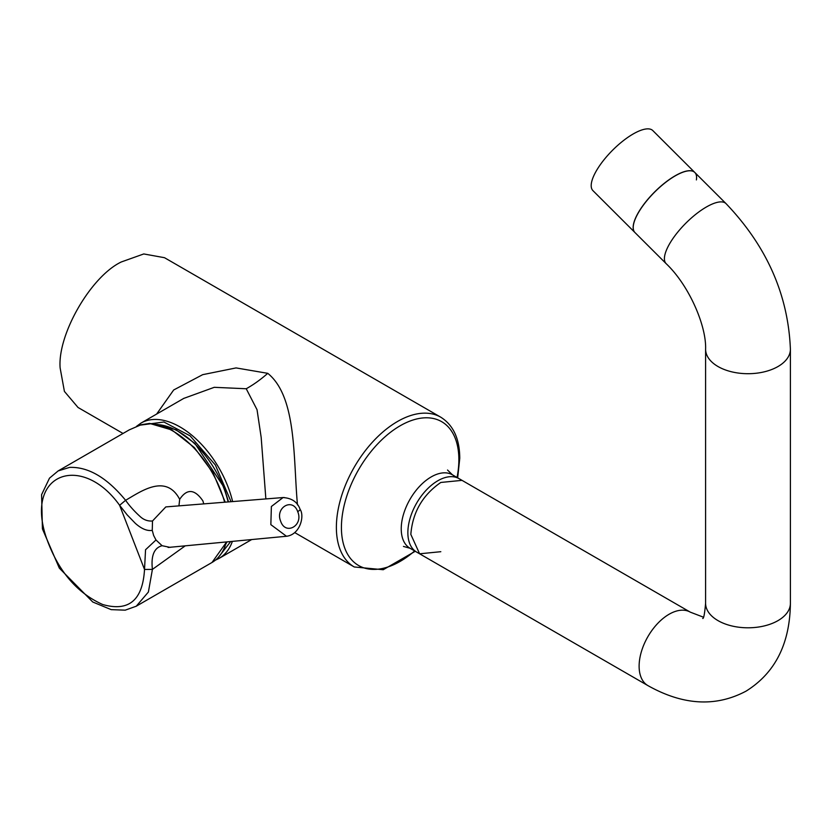 <?xml version="1.0" encoding="UTF-8"?>
<svg xmlns="http://www.w3.org/2000/svg" width="832" height="832" viewBox="0 0 832 832"><rect width="100%" height="100%" fill="white"/><g stroke="black" fill="none" stroke-linecap="round" stroke-linejoin="round"><path stroke-width="1.25" d="M231.046 501.706L215.374 464.994L190.102 435.843L163.925 422.022L139.61 425.214M156.614 414.076L173.68 389.979L202.675 374.67L236.08 367.921L267.748 373.329C296.93 396.833 293.176 458.484 297.482 504.93M123.032 433.462L78.031 407.482L64.407 391.404L60.122 367.89C57.481 334.329 90.886 276.484 121.264 261.976L143.78 253.947L164.507 257.702L440.762 417.196A86.476 49.93 -60 0 0 397.53 421.481A86.476 49.93 -60 0 0 336.378 527.384A86.476 49.93 -60 0 0 354.286 566.977L383.23 569.722L415.262 551.283M183.737 398.414L214.261 387.317L246.23 388.752L257.036 409.708L261.165 437.32L265.866 498.93M440.814 551.699L419.619 553.8L410.831 534.394C412.61 512.335 422.604 495.03 440.814 482.456L462.02 480.355L452.421 474.812A42.401 24.482 120 0 0 431.215 476.913A42.401 24.482 120 0 0 401.232 528.85A42.401 24.482 120 0 0 410.02 548.257L403.447 546.426M218.15 557.638L230.651 541.601M58.032 470.985L129.282 429.853L140.951 424.819L149.094 423.54A1.487 1.144 -88.6 0 1 149.583 423.415L171.933 429.998L194.334 447.533L213.148 473.023L225.222 502.174M185.078 545.958L152.412 569.39L144.518 569.462C142.709 600.236 128.794 611.926 102.752 604.542C76.596 592.821 57.762 570.45 46.249 537.451C24.336 472.025 82.545 453.274 119.621 505.305L125.601 500.292C140.369 491.868 165.828 473.034 179.681 499.314C186.93 488.436 194.678 488.956 202.894 500.885L203.757 503.89M179.681 499.314L178.942 505.866M170.134 547.394L162.094 545.709C154.107 547.851 150.883 555.745 152.412 569.39L148.387 592.041L136.25 606.216L125.206 610.168L111.197 609.638L92.758 602.004L59.332 568.142L42.422 528.892L41.6 494.655L49.494 478.15L58.136 470.933L69.566 467.397C88.327 466.7 107.006 477.662 125.601 500.292C129.418 505.752 134.139 511.056 139.786 516.214C143.478 519.771 147.722 521.362 152.506 520.988L165.807 506.927M287.414 536.141L286.478 536.266L270.847 524.649L271.378 506.501L283.057 497.557L284.263 497.515M119.621 505.305L127.119 514.821L135.294 523.307C141.45 528.819 147.108 531.18 152.256 530.379L153.639 535.465L155.99 539.978L145.548 549.744L144.518 569.462L119.621 505.305M297.7 511.618C303.722 525.491 285.553 535.818 280.686 521.29C274.851 507.489 292.781 497.297 297.7 511.618A7.436 1.57 -21.2 0 0 300.082 509.33L300.082 509.33C297.534 502.05 291.866 498.129 283.057 497.567M437.85 480.74A42.401 24.482 120 0 0 410.145 518.107A42.401 24.482 120 0 0 416.645 552.084L647.899 685.599A42.401 24.482 -60 0 1 641.399 651.622A42.401 24.482 -60 0 1 669.094 614.255A42.401 24.482 -60 0 1 690.3 612.154L459.046 478.639A42.401 24.482 120 0 0 437.85 480.74M666.141 263.65A42.401 14.633 134.9 0 1 673.639 237.515A42.401 14.633 134.9 0 1 706.337 207.022A42.401 14.633 134.9 0 1 726.034 203.622L694.772 172.432A42.401 14.633 134.9 0 0 675.074 175.843A42.401 14.633 134.9 0 0 642.377 206.336A42.401 14.633 134.9 0 0 634.878 232.471L666.141 263.65C689.104 285.397 706.514 325.967 705.598 349.222L705.598 603.325C704.662 613.798 703.695 618.842 702.686 618.457M694.845 172.505L652.829 130.593A42.401 14.633 134.9 0 0 623.272 140.733A42.401 14.633 134.9 0 0 593.195 177.174A42.401 14.633 134.9 0 0 592.935 190.632L634.951 232.544A42.401 14.633 -45.1 0 1 635.211 219.097A42.401 14.633 -45.1 0 1 665.288 182.645A42.401 14.633 -45.1 0 1 694.845 172.505A42.401 14.633 -45.1 0 1 696.384 179.92M228.114 501.946A73.445 42.401 -120 0 0 223.61 487.531A73.445 42.401 -120 0 0 158.444 424.653M414.648 550.93A83.044 47.944 -60 0 1 341.422 527.498A83.044 47.944 -60 0 1 400.15 425.786A83.044 47.944 -60 0 1 458.869 459.69A83.044 47.944 -60 0 1 457.049 477.495M232.627 501.582A78.104 45.094 -120 0 0 180.045 426.962A78.104 45.094 -120 0 0 140.993 423.093L136.479 426.369M215.405 560.154L219.107 558.376A78.104 45.094 -120 0 0 232.346 541.445M267.748 373.329C260.811 379.475 253.646 384.613 246.23 388.752M149.094 423.54A78.104 45.094 60 0 1 224.64 502.216M226.335 542.017A78.104 45.094 60 0 1 212.004 562.484L135.97 606.372M152.506 520.988L152.256 530.379M162.094 545.709L155.99 539.978M726.034 203.622C766.75 246.241 788.216 294.778 790.4 349.222L790.4 603.325A42.401 24.482 180 0 1 777.982 620.63A42.401 24.482 180 0 1 731.775 625.934A42.401 24.482 180 0 1 705.598 603.325M790.4 349.222A42.401 24.482 180 0 1 777.982 366.538A42.401 24.482 180 0 1 731.775 371.842A42.401 24.482 180 0 1 705.598 349.222M440.762 417.196C453.315 425.079 459.649 438.786 459.763 458.297L457.662 477.838M447.543 470.038L452.421 474.812M294.902 532.688L354.286 566.977M219.107 558.376L251.638 539.594M419.619 553.8L410.02 548.257M140.993 423.093L184.007 398.258M129.334 429.832L141.097 424.746L149.583 423.415M226.616 541.986L212.004 562.484M286.478 536.266L168.106 547.456M283.078 497.546L166.338 506.875M286.51 536.255C300.113 534.706 304.782 515.83 300.082 509.33M647.899 685.599C683.103 705.38 715.832 707.221 746.086 691.122C775.154 672.974 789.932 643.708 790.4 603.325M703.394 617.167L690.3 612.154M157.425 424.403L175.989 429.78L194.886 443.404L223.964 487.24L228.54 501.904M226.918 541.965L225.545 544.679"/></g></svg>
